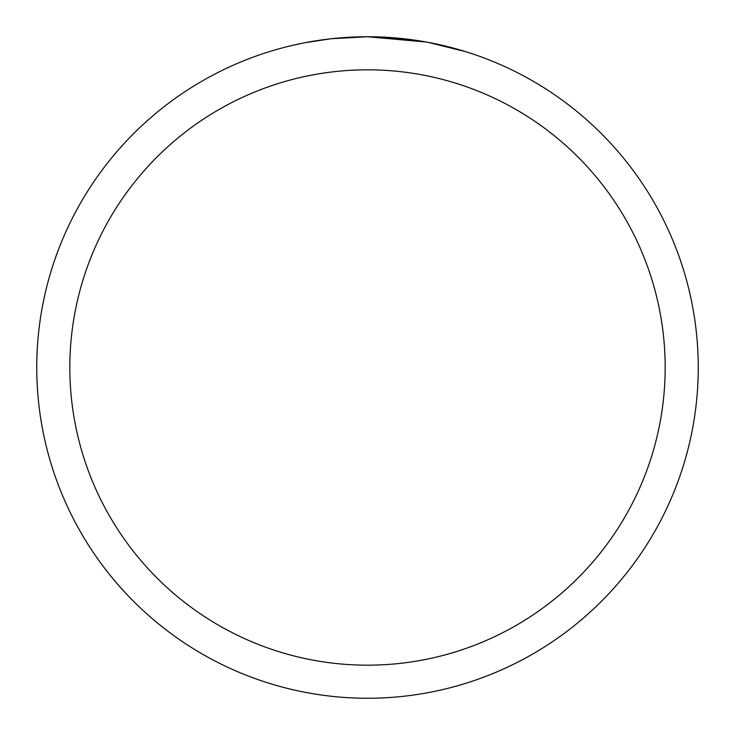 <?xml version="1.0" encoding="UTF-8"?>
<svg xmlns="http://www.w3.org/2000/svg" width="735" height="735" viewBox="0 0 735 735"><rect width="100%" height="100%" fill="white"/><g stroke="black" fill="none" stroke-linecap="round" stroke-linejoin="round"><path stroke-width="1.1" d="M426.254 42.014L367.5 36.75L409.625 39.442M367.5 36.75A330.75 330.75 0 0 1 698.25 367.5A330.75 330.75 0 0 1 367.5 698.25A330.75 330.75 0 0 1 36.75 367.5A330.75 330.75 0 0 1 367.5 36.75L331.751 38.689L367.5 36.75M427.816 42.299L465.788 51.689M367.5 69.825A297.675 297.675 0 0 1 665.175 367.5A297.675 297.675 0 0 1 367.5 665.175A297.675 297.675 0 0 1 69.825 367.5A297.675 297.675 0 0 1 367.5 69.825M330.199 38.863L304.602 42.786M291.418 45.616L302.14 43.273"/></g></svg>
